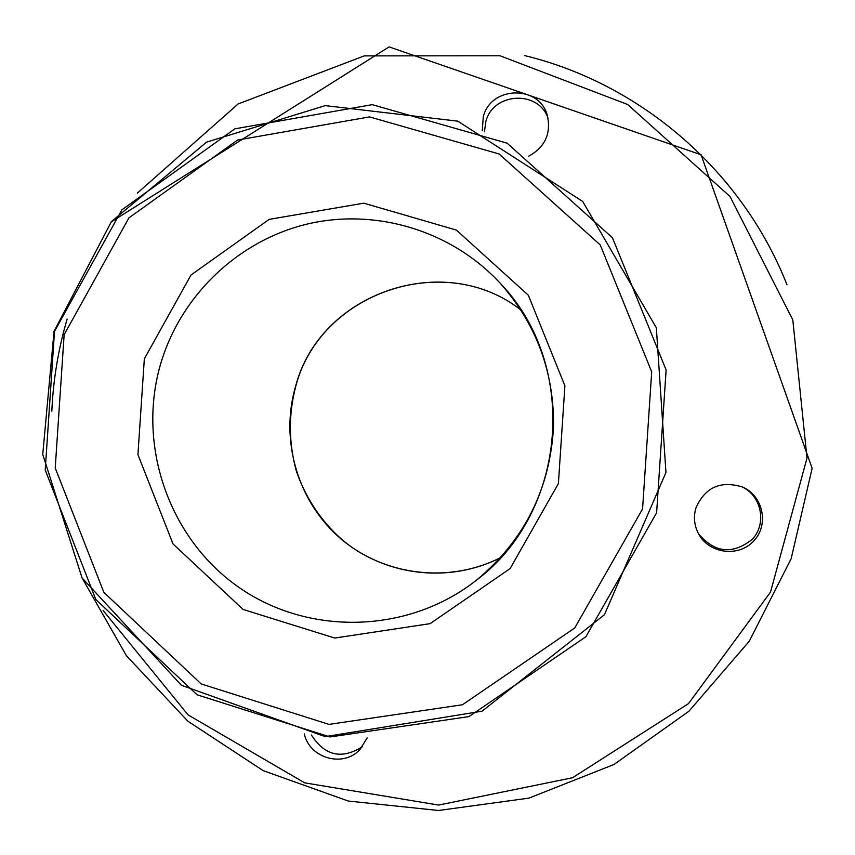 <?xml version="1.0" encoding="UTF-8"?>
<svg xmlns="http://www.w3.org/2000/svg" width="855" height="855" viewBox="0 0 855 855"><rect width="100%" height="100%" fill="white"/><g stroke="black" fill="none" stroke-linecap="round" stroke-linejoin="round"><path stroke-width="1.28" d="M695.885 508.073C693.287 517.243 694.292 526.039 698.888 534.439C709.618 553.922 739.062 557.375 753.918 540.788C769.254 524.639 763.109 495.804 742.482 487.019C720.541 480.286 705.012 487.297 695.885 508.073M698.503 533.744C714.652 552.982 732.575 554.842 752.282 539.313C767.159 523.623 761.559 495.708 741.745 486.698M304.327 733.911C309.542 758.556 343.785 768.004 360.201 749.204L367.19 737.854M528.7 156.198C545.052 147.188 551.272 133.647 547.35 115.575C539.537 84.752 490.92 85.671 483.321 116.654L482.22 130.762M548.023 118.129C538.308 89.754 493.014 92.404 485.822 121.634L484.443 131.756M311.402 735.001C324.708 755.799 341.669 759.721 362.274 746.778M103.134 610.502L188.036 714.866L304.701 782.849L438.615 805.068L572.519 777.74L688.489 703.633L770.505 592.109L807.002 458.088L792.809 319.898L730.031 196.511L627.677 104.513L500.015 55.767L364.262 55.885L238.085 103.979L137.334 193.123M295.702 386.011C279.521 440.549 297.978 502.665 341.498 539.355C384.996 576.035 449.666 583.655 500.752 557.535C458.761 579.156 404.073 579.252 358.266 551.486C335.181 537.357 310.034 510.136 296.503 471.597C288.562 443.136 288.338 414.6 295.83 386.011C320.144 292.592 444.365 249.713 521.026 310.098C444.365 249.681 320.026 292.538 295.702 386.011M160.793 363.396C136.522 445.209 168.937 538.757 238.994 587.417C308.89 636.248 408.562 633.769 476.459 580.171C567.325 512.177 579.327 365.694 500.731 283.817C452.199 230.829 375.986 207.69 307.02 224.106C238.064 240.736 180.993 295.402 160.793 363.396M786.985 284.758C742.279 171.235 641.09 83.833 524.639 55.575M54.506 331.377L45.219 470.026L95.803 599.462L197.045 694.784L330.019 736.946L468.946 716.608L585.91 636.719L656.619 512.765L666.12 369.969L612.469 237.797L507.165 143.191L372.224 104.663L234.879 128.827L121.88 209.838L54.506 331.377M64.146 334.679L55.222 467.974L103.861 592.376L201.203 683.947L328.983 724.388L462.427 704.766L574.71 627.998L642.575 508.949L651.702 371.829L600.221 244.893L499.138 153.986L369.531 116.911L237.562 140.049L128.923 217.865L64.146 334.679M144.335 358.844L137.933 454.636L173.031 543.951L243.087 609.444L334.743 638.054L430.118 623.648L510.125 568.575L558.39 483.577L564.899 385.819L528.337 295.21L456.367 230.07L363.77 203.169L269.154 219.382L191.018 274.989L144.335 358.844M111.118 221.969L389.089 46.897L701.079 154.787L812.132 468.305L791.164 558.678L749.247 641.261L688.948 711.21L613.976 764.488L528.828 798.153L438.53 810.487L348.284 801.05L263.169 770.633L187.854 721.192L126.369 655.657L81.941 577.734M51.824 411.18C53.202 379.866 58.3 349.15 67.128 319.065M54.036 331.355L111.428 221.573L206.568 142.144L325.285 105.625L457.778 121.164L582.693 201.449L656.351 327.775L665.949 472.494L604.442 614.713L482.06 711.189L325.199 736.636L181.399 685.261L82.069 577.959L42.75 454.39L54.036 331.355M476.459 580.171C524.286 540.446 549.989 489.295 553.559 426.72C554.083 372.139 536.48 324.505 500.731 283.817"/></g></svg>
